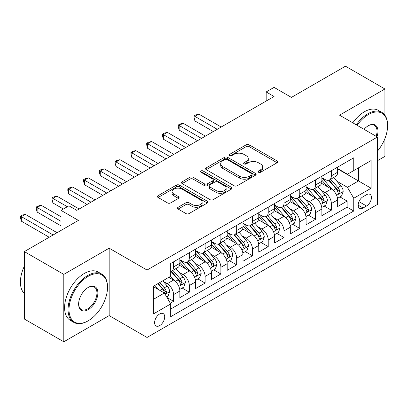 <?xml version="1.0" encoding="UTF-8"?>
<svg xmlns="http://www.w3.org/2000/svg" width="408" height="408" viewBox="0 0 408 408"><rect width="100%" height="100%" fill="white"/><g stroke="black" fill="none" stroke-linecap="round" stroke-linejoin="round"><path stroke-width="0.61" d="M258.483 172.232A1.535 0.887 0 0 0 260.656 172.232L277.108 162.731A2.193 1.265 0 0 0 277.751 161.833A2.193 1.265 0 0 0 277.108 160.941L249.232 144.845A2.193 1.265 0 0 0 246.131 144.845L229.673 154.346A1.535 0.887 0 0 0 229.225 154.974A1.535 0.887 0 0 0 229.673 155.596A1.535 0.887 0 0 0 231.846 155.596L233.973 154.367A7.007 4.049 0 0 1 243.887 154.367L246.213 155.708A7.007 4.049 0 0 1 248.263 158.569A7.007 4.049 0 0 1 246.213 161.43L244.081 162.659A1.535 0.887 0 0 0 243.632 163.287A1.535 0.887 0 0 0 244.081 163.914A1.535 0.887 0 0 0 246.248 163.914L248.38 162.685A7.007 4.049 0 0 1 258.289 162.685L260.615 164.026A7.007 4.049 0 0 1 262.67 166.887A7.007 4.049 0 0 1 260.615 169.748L258.483 170.977A1.535 0.887 0 0 0 258.034 171.605A1.535 0.887 0 0 0 258.483 172.232L258.483 170.977M159.661 325.625A7.14 4.121 120 0 0 164.322 319.331A7.14 4.121 120 0 0 163.231 313.609A7.14 4.121 120 0 0 159.661 313.966A7.14 4.121 120 0 0 154.994 320.255A7.14 4.121 120 0 0 156.085 325.977A7.14 4.121 120 0 0 159.661 325.625M178.138 207.264A2.193 1.265 0 0 0 177.495 208.156A2.193 1.265 0 0 0 178.138 209.049L185.956 213.568A2.193 1.265 0 0 0 189.057 213.568L207.33 203.016A2.193 1.265 0 0 0 207.973 202.123A2.193 1.265 0 0 0 207.33 201.226L179.454 185.13A2.193 1.265 0 0 0 176.353 185.13L158.08 195.682A2.193 1.265 0 0 0 157.437 196.574A2.193 1.265 0 0 0 158.08 197.472L167.525 202.924A2.193 1.265 0 0 0 170.626 202.924L178.444 198.41A2.193 1.265 0 0 0 179.087 197.518A2.193 1.265 0 0 0 178.444 196.62L173.762 193.917A5.86 3.381 0 0 1 172.043 191.525A5.86 3.381 0 0 1 175.659 188.399A5.86 3.381 0 0 1 182.044 189.134L200.399 199.726A5.86 3.381 0 0 1 202.118 202.123A5.86 3.381 0 0 1 198.502 205.244A5.86 3.381 0 0 1 192.117 204.515L189.057 202.745A2.193 1.265 0 0 0 185.956 202.745L178.138 207.264L178.138 209.049M384.917 115.229L384.917 88.98L345.469 66.203L291.419 97.405L274.064 87.383L266.174 91.943L274.064 96.497L76.811 210.375L68.921 205.821L61.032 210.375L61.032 230.418M63.796 274.38L63.796 341.797L109.16 315.603L109.16 248.186L63.796 274.38L24.347 251.603L78.392 220.397L61.032 210.375M109.16 248.186L147.033 270.05L377.42 137.037L377.42 204.454L147.033 337.467L147.033 270.05M384.917 88.98L339.548 115.173L377.42 137.037M234.131 185.757A2.193 1.265 0 0 0 237.226 185.757L255.505 175.205A2.193 1.265 0 0 0 256.147 174.308A2.193 1.265 0 0 0 255.505 173.415L227.623 157.32A2.193 1.265 0 0 0 224.528 157.32L206.249 167.872A2.193 1.265 0 0 0 205.606 168.764A2.193 1.265 0 0 0 206.249 169.662L234.131 185.757M201.516 172.564A1.535 0.887 0 0 1 203.072 172.778L203.072 170.957L231.418 187.323A2.193 1.265 0 0 1 232.06 188.216A2.193 1.265 0 0 1 231.418 189.108L213.139 199.66A2.193 1.265 0 0 1 210.044 199.66L182.162 183.564L182.162 181.774A2.193 1.265 0 0 0 181.519 182.672A2.193 1.265 0 0 0 182.162 183.564M182.162 181.774L189.985 177.261A2.193 1.265 0 0 1 193.081 177.261L204.388 183.789A2.193 1.265 0 0 0 207.488 183.789L212.675 180.795A2.193 1.265 0 0 0 213.318 179.897A2.193 1.265 0 0 0 212.675 179.005L200.904 172.207A1.535 0.887 0 0 1 200.456 171.584A1.535 0.887 0 0 1 201.404 170.763A1.535 0.887 0 0 1 203.072 170.957M63.796 341.797L24.347 319.02L24.347 251.603M377.42 160.726L384.917 156.397L384.917 138.562M170.269 303.19L173.543 301.298L166.994 297.519M163.271 281.428L167.234 283.718A8.925 5.156 60 0 1 173.543 294.647L179.857 291.006L179.857 297.656L189.322 292.189L182.147 288.043M179.051 272.32L183.014 274.604A8.925 5.156 60 0 1 189.322 285.539L195.636 281.892L195.636 288.548L205.107 283.081L197.926 278.934M194.83 263.211L198.793 265.496A8.925 5.156 60 0 1 205.107 276.43L211.415 272.784L211.415 279.434L220.886 273.967L213.705 269.826M210.61 254.097L214.572 256.387A8.925 5.156 60 0 1 220.886 267.317L227.195 263.675L227.195 270.325L236.666 264.858L229.485 260.712M226.389 244.989L230.352 247.274A8.925 5.156 60 0 1 236.666 258.208L242.974 254.561L242.974 261.212L252.445 255.75L245.264 251.603M242.168 235.875L246.131 238.165A8.925 5.156 60 0 1 252.445 249.099L258.759 245.453L258.759 252.103L268.224 246.636L261.043 242.49M257.953 226.766L261.91 229.056A8.925 5.156 60 0 1 268.224 239.986L274.538 236.344L274.538 242.995L284.004 237.527L276.823 233.381M273.732 217.658L277.695 219.943A8.925 5.156 60 0 1 284.004 230.877L290.317 227.231L290.317 233.881L299.783 228.419L292.602 224.273M289.512 208.544L293.474 210.834A8.925 5.156 60 0 1 299.783 221.763L306.097 218.122L306.097 224.772L315.562 219.305L308.387 215.159M305.291 199.436L309.254 201.72A8.925 5.156 60 0 1 315.562 212.655L321.876 209.013L321.876 215.664L331.342 210.196L331.342 203.546A8.925 5.156 -120 0 0 325.033 192.612L321.07 190.327M324.166 206.05L331.342 210.196M179.857 291.006A8.925 5.156 -120 0 0 173.543 280.072L168.81 277.338M195.636 281.892A8.925 5.156 -120 0 0 189.322 270.963L179.566 265.327M211.415 272.784A8.925 5.156 -120 0 0 205.107 261.849L195.345 256.219M227.195 263.675A8.925 5.156 -120 0 0 220.886 252.741L211.125 247.105M242.974 254.561A8.925 5.156 -120 0 0 236.666 243.632L226.904 237.997M258.759 245.453A8.925 5.156 -120 0 0 252.445 234.518L242.684 228.888M274.538 236.344A8.925 5.156 -120 0 0 268.224 225.41L258.468 219.774M290.317 227.231A8.925 5.156 -120 0 0 284.004 216.301L274.247 210.666M306.097 218.122A8.925 5.156 -120 0 0 299.783 207.188L290.027 201.557M321.876 209.013A8.925 5.156 -120 0 0 315.562 198.079L305.806 192.443M366.532 194.708L363.064 196.712A6.916 3.993 120 0 0 358.54 202.807A6.916 3.993 120 0 0 359.601 208.35A6.916 3.993 120 0 0 363.064 208.009L366.532 206.004A6.916 3.993 120 0 0 371.056 199.91A6.916 3.993 120 0 0 369.995 194.366A6.916 3.993 120 0 0 366.532 194.708M153.347 299.385L164.393 293.01L170.702 303.945L170.702 316.695L353.751 211.018L353.751 198.263L347.438 187.328L336.85 181.213M170.702 303.945L153.347 313.966L153.347 286.268L170.702 276.247L170.702 263.491L353.751 157.809L353.751 170.564L371.112 160.543L371.112 188.241L353.751 198.263M179.857 259.666L183.014 261.487A8.925 5.156 60 0 0 187.476 261.931L193.79 258.284A8.925 5.156 -120 0 0 195.636 254.199L195.636 249.094M195.636 250.553L198.793 252.379A8.925 5.156 60 0 0 203.255 252.817L209.569 249.176A8.925 5.156 -120 0 0 211.415 245.086L211.415 239.986M211.415 241.444L214.572 243.265A8.925 5.156 60 0 0 219.035 243.709L225.349 240.062A8.925 5.156 -120 0 0 227.195 235.977L227.195 230.877M227.195 232.336L230.352 234.156A8.925 5.156 60 0 0 234.814 234.6L241.128 230.954A8.925 5.156 -120 0 0 242.974 226.868L242.974 221.763M242.974 223.222L246.131 225.043A8.925 5.156 60 0 0 250.594 225.486L256.907 221.845A8.925 5.156 -120 0 0 258.759 217.755L258.759 212.655M258.759 214.113L261.91 215.934A8.925 5.156 60 0 0 266.378 216.378L272.687 212.731A8.925 5.156 -120 0 0 274.538 208.646L274.538 203.546M274.538 205L277.695 206.825A8.925 5.156 60 0 0 282.158 207.264L288.466 203.623A8.925 5.156 -120 0 0 290.317 199.537L290.317 194.432M290.317 195.891L293.474 197.712A8.925 5.156 60 0 0 297.937 198.155L304.246 194.514A8.925 5.156 -120 0 0 306.097 190.424L306.097 185.324M306.097 186.782L309.254 188.603A8.925 5.156 60 0 0 313.716 189.047L320.03 185.4A8.925 5.156 -120 0 0 321.876 181.315L321.876 176.21M170.702 309.045L347.126 207.188L347.126 201.083L337.656 206.55L337.656 199.9A8.925 5.156 -120 0 0 331.342 188.97L321.586 183.335M321.876 177.669L325.033 179.494A8.925 5.156 -120 0 0 329.496 179.933A8.925 5.156 -120 0 0 331.342 175.848L331.342 170.748M329.496 179.933L335.81 176.292A8.925 5.156 -120 0 0 337.656 172.207L337.656 167.101M173.543 261.849L173.543 266.954A8.925 5.156 60 0 1 171.697 271.04A8.925 5.156 60 0 1 170.702 271.402M171.697 271.04L178.01 267.393A8.925 5.156 -120 0 0 179.857 263.308L179.857 258.208M189.322 252.741L189.322 257.841A8.925 5.156 60 0 1 187.476 261.931M205.107 243.632L205.107 248.732A8.925 5.156 60 0 1 203.255 252.817M220.886 234.518L220.886 239.624A8.925 5.156 60 0 1 219.035 243.709M236.666 225.41L236.666 230.51A8.925 5.156 60 0 1 234.814 234.6M252.445 216.301L252.445 221.401A8.925 5.156 60 0 1 250.594 225.486M268.224 207.188L268.224 212.293A8.925 5.156 60 0 1 266.378 216.378M284.004 198.079L284.004 203.179A8.925 5.156 60 0 1 282.158 207.264M299.783 188.965L299.783 194.07A8.925 5.156 60 0 1 297.937 198.155M315.562 179.857L315.562 184.957A8.925 5.156 60 0 1 313.716 189.047M315.562 212.655L315.562 219.305M299.783 221.763L299.783 228.419M284.004 230.877L284.004 237.527M268.224 239.986L268.224 246.636M252.445 249.099L252.445 255.75M236.666 258.208L236.666 264.858M220.886 267.317L220.886 273.967M205.107 276.43L205.107 283.081M189.322 285.539L189.322 292.189M173.543 294.647L173.543 301.298M164.393 293.01L153.347 286.63M347.438 187.328L358.484 180.953L358.484 167.831L371.112 160.543M337.656 168.922L371.112 188.241M337.656 168.56L347.438 174.211L353.751 170.564M109.16 315.603L147.033 337.467M266.174 91.943L266.174 101.051M339.946 196.942L347.126 201.083M347.126 207.188L353.751 211.018M259.1 172.446L260.615 171.569A7.007 4.049 0 0 0 262.67 168.708L262.67 166.887M248.263 158.569L248.263 160.395A7.007 4.049 0 0 1 246.213 163.256L244.693 164.128M277.083 162.746L249.232 146.666A2.193 1.265 0 0 0 246.131 146.666L230.291 155.815M255.474 175.221L227.623 159.14A2.193 1.265 0 0 0 224.528 159.14L206.28 169.677M251.629 174.935A1.535 0.887 0 0 0 252.083 174.308A1.535 0.887 0 0 0 251.629 173.686L227.159 159.554A1.535 0.887 0 0 0 224.992 159.554L222.743 160.849A7.007 4.049 0 0 0 220.692 163.715A7.007 4.049 0 0 0 222.743 166.576L239.471 176.231A7.007 4.049 0 0 0 249.385 176.231L251.629 174.935L251.629 176.756A1.535 0.887 0 0 0 252.083 176.134L252.083 174.308M220.692 163.715L220.692 165.536A7.007 4.049 0 0 0 222.743 168.397L222.743 166.576M251.629 176.756L249.385 178.056A7.007 4.049 0 0 1 239.471 178.056L222.743 168.397M182.192 183.58L189.985 179.081L189.985 177.261M213.318 179.897L213.318 181.723A2.193 1.265 0 0 1 212.675 182.616L207.488 185.609A2.193 1.265 0 0 1 204.388 185.609L193.081 179.081A2.193 1.265 0 0 0 189.985 179.081M203.072 172.778L231.387 189.128M216.123 190.561A5.86 3.381 0 0 0 222.508 191.296A5.86 3.381 0 0 0 226.124 188.17A5.86 3.381 0 0 0 224.41 185.778L217.943 182.044A2.193 1.265 0 0 0 214.843 182.044L209.656 185.038A2.193 1.265 0 0 0 209.013 185.936A2.193 1.265 0 0 0 209.656 186.828L216.123 190.561L216.123 192.382A5.86 3.381 0 0 0 222.508 193.117A5.86 3.381 0 0 0 226.124 189.99L226.124 188.17M209.013 185.936L209.013 187.756A2.193 1.265 0 0 0 209.656 188.649L209.656 186.828M216.123 192.382L209.656 188.649M202.118 202.123L202.118 203.944A5.86 3.381 0 0 1 198.502 207.07A5.86 3.381 0 0 1 192.117 206.336L189.057 204.571A2.193 1.265 0 0 0 185.956 204.571L178.163 209.069M172.043 191.525L172.043 193.346A5.86 3.381 0 0 0 173.762 195.738L173.762 193.917M178.418 198.426L173.762 195.738M207.305 203.031L179.454 186.951A2.193 1.265 0 0 0 176.353 186.951L158.105 197.487M337.523 198.339L341.603 195.983L343.179 191.429A5.916 3.412 -120 0 0 340.874 185.875L333.668 177.526M332.219 189.547L323.671 179.648A17.07 9.858 -120 0 0 321.876 177.771M327.532 186.767L322.748 181.229A14.173 8.18 -120 0 0 321.876 180.28M221.197 127.016L198.869 114.128L194.927 116.402L194.927 120.957L213.308 131.57M328.69 180.254L335.983 188.7A5.916 3.412 60 0 1 338.094 192.775L338.523 193.474L339.323 193.361L339.859 192.714L339.986 191.678A5.916 3.412 -120 0 0 337.88 187.604L330.669 179.26M329.118 180.117L336.957 189.19A3.014 1.739 60 0 1 337.717 190.368L339.986 191.678M194.927 120.957L194.06 117.723L194.06 115.903L217.255 129.295M194.06 115.903L195.636 114.99L198.869 114.128M377.42 151.179A27.224 15.718 120 0 0 387.6 125.695A27.224 15.718 120 0 0 368.348 114.582A27.224 15.718 120 0 0 357.082 125.292M356.266 124.823A27.897 16.106 -60 0 1 367.873 113.761A27.897 16.106 -60 0 1 381.822 112.379A27.897 16.106 -60 0 1 387.6 125.149L387.6 125.695M364.069 129.326A13.612 7.859 -60 0 1 368.348 125.695L368.348 125.695A13.612 7.859 -60 0 1 376.972 136.777M352.798 122.818A27.897 16.106 -60 0 1 364.405 111.756A27.897 16.106 -60 0 1 378.349 110.374L381.822 112.379M376.14 136.298A12.944 7.472 120 0 0 374.345 125.327A12.944 7.472 120 0 0 368.108 125.837M87.781 321.025L88.256 320.749A27.224 15.718 120 0 0 107.508 287.405A27.224 15.718 120 0 0 88.256 276.293A27.224 15.718 120 0 0 69.003 309.636A27.224 15.718 120 0 0 88.256 320.749L87.781 321.025A27.897 16.106 -60 0 1 73.833 322.407A27.897 16.106 -60 0 1 69.559 300.053A27.897 16.106 -60 0 1 87.781 275.471A27.897 16.106 -60 0 1 101.73 274.089A27.897 16.106 -60 0 1 107.508 286.86L107.508 287.405M88.256 309.636A13.612 7.859 -60 0 1 78.627 304.077A13.612 7.859 -60 0 1 88.256 287.405L88.256 287.405A13.612 7.859 -60 0 1 97.879 292.964A13.612 7.859 -60 0 1 88.256 309.636M78.632 303.802A12.944 7.472 120 0 0 81.309 309.458A12.944 7.472 120 0 0 87.781 308.815A12.944 7.472 120 0 0 96.237 297.412A12.944 7.472 120 0 0 94.253 287.038A12.944 7.472 120 0 0 88.016 287.548M73.833 322.407L70.36 320.402A27.897 16.106 -60 0 1 66.086 298.049A27.897 16.106 -60 0 1 84.308 273.467A27.897 16.106 -60 0 1 98.257 272.085L101.73 274.089M24.347 293.51A27.897 16.106 -60 0 1 24.347 266.179M321.744 207.448L325.824 205.091L327.4 200.537A5.916 3.412 -120 0 0 325.094 194.983L317.888 186.64M316.44 198.655L307.892 188.756A17.07 9.858 -120 0 0 306.097 186.879M311.753 195.876L306.969 190.342A14.173 8.18 -120 0 0 306.097 189.389M205.418 136.129L183.09 123.236L179.148 125.511L179.148 130.07L197.528 140.684M312.91 189.368L320.204 197.809A5.916 3.412 60 0 1 322.315 201.884L322.743 202.582L323.544 202.47L324.074 201.822L324.207 200.792A5.916 3.412 -120 0 0 322.096 196.717L314.889 188.369M313.339 189.23L321.178 198.298A3.014 1.739 60 0 1 321.938 199.481L324.207 200.792M179.148 130.07L178.281 126.837L178.281 125.011L201.476 138.404M178.281 125.011L179.857 124.103L183.09 123.236M305.964 216.556L310.039 214.205L311.62 209.646A5.916 3.412 -120 0 0 309.315 204.097L302.104 195.748M300.66 207.764L292.113 197.865A17.07 9.858 -120 0 0 290.317 195.988M295.973 204.989L291.19 199.451A14.173 8.18 -120 0 0 290.317 198.497M189.638 145.238L167.311 132.345L163.368 134.625L163.368 139.179L181.749 149.792M297.131 198.477L304.424 206.922A5.916 3.412 60 0 1 306.53 210.992L306.964 211.696L307.76 211.584L308.295 210.931L308.428 209.901A5.916 3.412 -120 0 0 306.316 205.826L299.11 197.477M297.56 198.339L305.398 207.412A3.014 1.739 60 0 1 306.153 208.59L308.428 209.901M163.368 139.179L162.496 135.946L162.496 134.125L185.696 147.512M162.496 134.125L164.077 133.212L167.311 132.345M290.185 225.67L294.26 223.314L295.841 218.759A5.916 3.412 -120 0 0 293.536 213.206L286.324 204.857M284.881 216.877L276.333 206.978A17.07 9.858 -120 0 0 274.538 205.102M280.194 214.098L275.41 208.559A14.173 8.18 -120 0 0 274.538 207.611M173.859 154.346L151.531 141.459L147.589 143.733L147.589 148.288L165.969 158.901M281.352 207.585L288.645 216.031A5.916 3.412 60 0 1 290.751 220.106L291.185 220.804L291.98 220.692L292.516 220.045L292.648 219.009A5.916 3.412 -120 0 0 290.537 214.94L283.325 206.591M281.78 207.448L289.619 216.52A3.014 1.739 60 0 1 290.374 217.699L292.648 219.009M147.589 148.288L146.717 145.054L146.717 143.234L169.917 156.626M146.717 143.234L148.298 142.321L151.531 141.459M274.405 234.779L278.48 232.427L280.056 227.868A5.916 3.412 -120 0 0 277.756 222.314L270.545 213.971M269.101 225.986L260.549 216.087A17.07 9.858 -120 0 0 258.759 214.21M264.415 223.207L259.631 217.673A14.173 8.18 -120 0 0 258.759 216.719M158.08 163.46L135.752 150.567L131.804 152.847L131.804 157.401L150.19 168.014M265.572 216.699L272.865 225.139A5.916 3.412 60 0 1 274.972 229.214L275.405 229.918L276.201 229.801L276.736 229.153L276.864 228.123A5.916 3.412 -120 0 0 274.757 224.048L267.546 215.699M266.001 216.561L273.834 225.634A3.014 1.739 60 0 1 274.594 226.812L276.864 228.123M131.804 157.401L130.937 154.168L130.937 152.342L154.132 165.735M130.937 152.342L132.518 151.434L135.752 150.567M258.626 243.892L262.701 241.536L264.277 236.982A5.916 3.412 -120 0 0 261.977 231.428L254.765 223.079M253.322 235.095L244.769 225.196A17.07 9.858 -120 0 0 242.974 223.319M248.63 232.32L243.851 226.782A14.173 8.18 -120 0 0 242.974 225.828M142.3 172.569L119.972 159.676L116.025 161.956L116.025 166.51L134.411 177.123M249.793 225.808L257.086 234.253A5.916 3.412 60 0 1 259.192 238.323L259.621 239.027L260.421 238.915L260.957 238.262L261.084 237.232A5.916 3.412 -120 0 0 258.978 233.157L251.767 224.808M250.221 225.67L258.055 234.743A3.014 1.739 60 0 1 258.815 235.921L261.084 237.232M116.025 166.51L115.158 163.276L115.158 161.456L138.353 174.848M115.158 161.456L116.739 160.543L119.972 159.676M242.842 253.001L246.922 250.645L248.498 246.09A5.916 3.412 -120 0 0 246.197 240.536L238.986 232.188M237.543 244.208L228.99 234.309A17.07 9.858 -120 0 0 227.195 232.433M232.851 241.429L228.072 235.89A14.173 8.18 -120 0 0 227.195 234.942M126.521 181.677L104.193 168.79L100.246 171.064L100.246 175.624L118.631 186.237M234.014 234.916L241.306 243.362A5.916 3.412 60 0 1 243.413 247.437L243.841 248.135L244.642 248.023L245.177 247.376L245.305 246.34A5.916 3.412 -120 0 0 243.199 242.27L235.987 233.922M234.442 234.779L242.276 243.851A3.014 1.739 60 0 1 243.035 245.029L245.305 246.34M100.246 175.624L99.379 172.385L99.379 170.564L122.573 183.957M99.379 170.564L100.954 169.651L104.193 168.79M227.062 262.109L231.142 259.758L232.718 255.199A5.916 3.412 -120 0 0 230.418 249.65L223.207 241.301M221.763 253.317L213.211 243.418A17.07 9.858 -120 0 0 211.415 241.541M217.071 250.543L212.287 245.004A14.173 8.18 -120 0 0 211.415 244.05M110.741 190.791L88.414 177.898L84.466 180.178L84.466 184.732L102.852 195.345M218.234 244.03L225.522 252.47A5.916 3.412 60 0 1 227.633 256.545L228.062 257.249L228.863 257.137L229.398 256.484L229.526 255.454A5.916 3.412 -120 0 0 227.419 251.379L220.208 243.03M218.662 243.892L226.496 252.965A3.014 1.739 60 0 1 227.256 254.143L229.526 255.454M84.466 184.732L83.599 181.499L83.599 179.673L106.794 193.066M83.599 179.673L85.175 178.765L88.414 177.898M211.283 271.223L215.363 268.867L216.939 264.313A5.916 3.412 -120 0 0 214.634 258.759L207.427 250.41M205.984 262.431L197.431 252.526A17.07 9.858 -120 0 0 195.636 250.65M201.292 259.651L196.508 254.113A14.173 8.18 -120 0 0 195.636 253.159M94.962 199.9L72.634 187.007L68.687 189.286L68.687 193.841L87.067 204.454M202.45 253.139L209.743 261.584A5.916 3.412 60 0 1 211.854 265.659L212.282 266.358L213.083 266.245L213.619 265.593L213.746 264.562A5.916 3.412 -120 0 0 211.64 260.488L204.428 252.144M202.883 253.001L210.717 262.074A3.014 1.739 60 0 1 211.477 263.252L213.746 264.562M68.687 193.841L67.82 190.607L67.82 188.787L91.015 202.179M67.82 188.787L69.396 187.874L72.634 187.007M195.503 280.332L199.583 277.975L201.159 273.421A5.916 3.412 -120 0 0 198.854 267.867L191.648 259.524M190.199 271.539L181.652 261.64A17.07 9.858 -120 0 0 179.857 259.763M185.513 268.76L180.729 263.226A14.173 8.18 -120 0 0 179.857 262.273M79.177 209.008L56.85 196.121L52.907 198.395L52.907 202.954L63.398 209.008M186.67 262.252L193.963 270.693A5.916 3.412 60 0 1 196.075 274.768L196.503 275.466L197.304 275.354L197.839 274.706L197.967 273.676A5.916 3.412 -120 0 0 195.855 269.601L188.649 261.253M187.099 262.115L194.937 271.182A3.014 1.739 60 0 1 195.697 272.36L197.967 273.676M52.907 202.954L52.04 199.716L52.04 197.895L67.346 206.734M52.04 197.895L53.616 196.988L56.85 196.121M179.724 289.44L183.804 287.089L185.38 282.53A5.916 3.412 -120 0 0 183.075 276.981L175.868 268.632M174.42 280.648L170.646 276.277M169.733 277.874L169.121 277.16M61.032 216.755L41.07 205.229L37.128 207.509L37.128 212.063L61.032 225.864M170.891 271.361L178.184 279.801A5.916 3.412 60 0 1 180.295 283.876L180.724 284.58L181.524 284.468L182.187 282.785A5.916 3.412 -120 0 0 180.076 278.71L172.87 270.361M171.319 271.223L179.158 280.296A3.014 1.739 60 0 1 179.918 281.474L182.187 282.785M37.128 212.063L36.261 208.83L36.261 207.009L61.032 221.309M36.261 207.009L37.837 206.096L41.07 205.229M166.678 296.973L168.019 296.198L169.601 291.644A5.916 3.412 -120 0 0 167.295 286.09L162.756 280.837M158.518 289.619L154.867 285.391M153.954 286.982L153.347 286.278M57.089 232.698L25.291 214.343L21.349 216.617L21.349 221.172L49.2 237.252M157.865 283.657L162.404 288.915A5.916 3.412 60 0 1 164.511 292.99L164.944 293.689L165.74 293.576L166.275 292.929L166.408 291.893A5.916 3.412 -120 0 0 164.296 287.819L159.757 282.565M158.233 283.448L163.379 289.405A3.014 1.739 60 0 1 164.133 290.583L166.408 291.893M21.349 221.172L20.476 217.938L20.476 216.118L53.142 234.977M20.476 216.118L22.058 215.205L25.291 214.343M167.234 283.718L173.543 280.072M183.014 274.604L189.322 270.963M198.793 265.496L205.107 261.849M214.572 256.387L220.886 252.741M230.352 247.274L236.666 243.632M246.131 238.165L252.445 234.518M261.91 229.056L268.224 225.41M277.695 219.943L284.004 216.301M293.474 210.834L299.783 207.188M309.254 201.72L315.562 198.079M325.033 192.612L331.342 188.97M331.342 175.848L337.656 172.207M173.543 266.954L179.857 263.308M189.322 257.841L195.636 254.199M205.107 248.732L211.415 245.086M220.886 239.624L227.195 235.977M236.666 230.51L242.974 226.868M252.445 221.401L258.759 217.755M268.224 212.293L274.538 208.646M284.004 203.179L290.317 199.537M299.783 194.07L306.097 190.424M315.562 184.957L321.876 181.315M331.342 203.546L337.656 199.9M358.969 201.634L366.532 206.004M358.168 205.183L363.064 208.009M260.615 171.569L260.615 169.748M244.081 163.914L244.081 162.659M246.213 163.256L246.213 161.43M229.673 155.596L229.673 154.346M246.131 146.666L246.131 144.845M249.232 146.666L249.232 144.845M277.108 162.731L277.108 160.941M206.249 169.662L206.249 167.872M224.528 159.14L224.528 157.32M227.623 159.14L227.623 157.32M255.505 175.205L255.505 173.415M239.471 178.056L239.471 176.231M249.385 178.056L249.385 176.231M193.081 179.081L193.081 177.261M204.388 185.609L204.388 183.789M207.488 185.609L207.488 183.789M212.675 182.616L212.675 180.795M231.418 189.108L231.418 187.323M185.956 204.571L185.956 202.745M189.057 204.571L189.057 202.745M192.117 206.336L192.117 204.515M178.444 198.41L178.444 196.62M158.08 197.472L158.08 195.682M176.353 186.951L176.353 185.13M179.454 186.951L179.454 185.13M207.33 203.016L207.33 201.226M336.62 195.304L343.138 191.541M323.671 179.648L324.482 179.178M337.88 187.604L340.874 185.875M333.163 190.327L335.983 188.7M320.841 204.413L327.359 200.654M307.892 188.756L308.703 188.287M322.096 196.717L325.094 194.983M317.383 199.436L320.204 197.809M305.062 213.527L311.579 209.763M292.113 197.865L292.924 197.395M306.316 205.826L309.315 204.097M301.604 208.549L304.424 206.922M289.282 222.635L295.8 218.872M276.333 206.978L277.144 206.509M290.537 214.94L293.536 213.206M285.824 217.658L288.645 216.031M273.503 231.749L280.021 227.985M260.549 216.087L261.365 215.618M274.757 224.048L277.756 222.314M270.045 226.772L272.865 225.139M257.723 240.858L264.241 237.094M244.769 225.196L245.585 224.726M258.978 233.157L261.977 231.428M254.266 235.88L257.086 234.253M241.944 249.966L248.462 246.203M228.99 234.309L229.806 233.84M243.199 242.27L246.197 240.536M238.481 244.989L241.306 243.362M226.16 259.08L232.682 255.316M213.211 243.418L214.022 242.949M227.419 251.379L230.418 249.65M222.702 254.102L225.522 252.47M210.38 268.189L216.898 264.425M197.431 252.526L198.242 252.057M211.64 260.488L214.634 258.759M206.922 263.211L209.743 261.584M194.601 277.297L201.119 273.538M181.652 261.64L182.463 261.171M195.855 269.601L198.854 267.867M191.143 272.32L193.963 270.693M178.821 286.411L185.339 282.647M180.076 278.71L183.075 276.981M175.364 281.433L178.184 279.801M165.143 294.306L169.56 291.756M164.296 287.819L167.295 286.09M159.849 290.389L162.404 288.915"/></g></svg>
